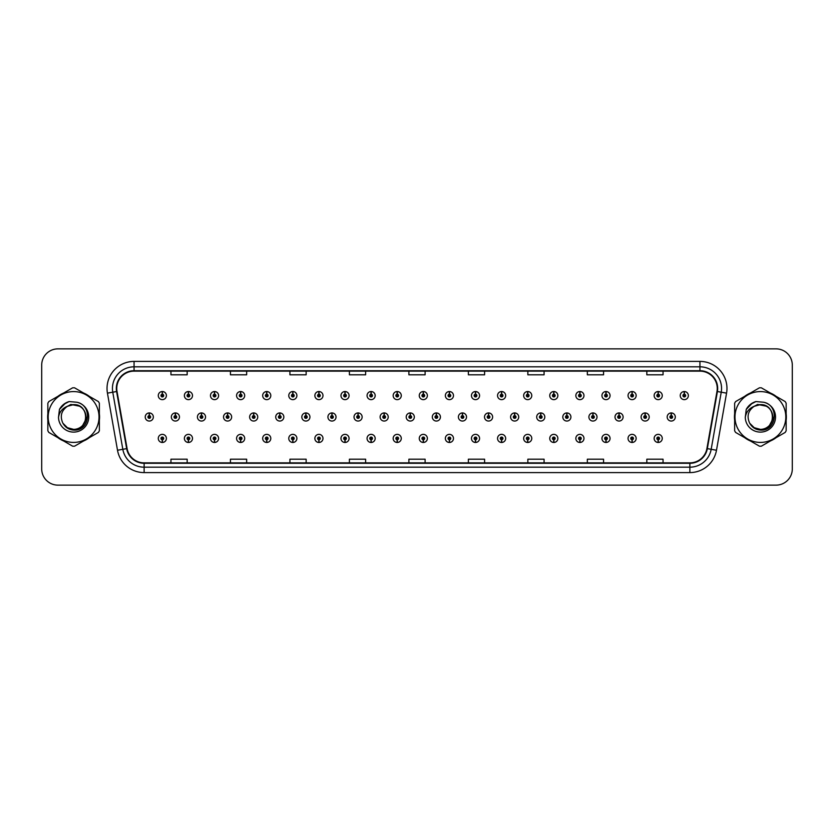 <?xml version="1.0" encoding="UTF-8"?>
<svg xmlns="http://www.w3.org/2000/svg" width="834" height="834" viewBox="0 0 834 834"><rect width="100%" height="100%" fill="white"/><g stroke="black" fill="none" stroke-linecap="round" stroke-linejoin="round"><path stroke-width="1.25" d="M397.161 439.768L397.047 442.468A4.055 4.055 0 0 0 397.401 442.468L397.276 439.768A1.355 1.355 0 0 0 398.569 438.413A1.355 1.355 0 0 0 397.224 437.058A1.355 1.355 0 0 0 395.869 438.413A1.355 1.355 0 0 0 397.161 439.768L397.192 438.955A0.542 0.542 0 0 1 396.682 438.413A0.542 0.542 0 0 1 397.224 437.871A0.542 0.542 0 0 1 397.766 438.413A0.542 0.542 0 0 1 397.245 438.955L397.276 439.768M371.067 439.768L370.942 442.468A4.055 4.055 0 0 0 371.297 442.468L371.182 439.768A1.355 1.355 0 0 0 372.475 438.413A1.355 1.355 0 0 0 371.12 437.058A1.355 1.355 0 0 0 369.775 438.413A1.355 1.355 0 0 0 371.067 439.768L371.099 438.955A0.542 0.542 0 0 1 370.577 438.413A0.542 0.542 0 0 1 371.12 437.871A0.542 0.542 0 0 1 371.662 438.413A0.542 0.542 0 0 1 371.151 438.955L371.182 439.768M344.963 439.768L344.849 442.468A4.055 4.055 0 0 0 345.203 442.468L345.088 439.768A1.355 1.355 0 0 0 346.381 438.413A1.355 1.355 0 0 0 345.026 437.058A1.355 1.355 0 0 0 343.671 438.413A1.355 1.355 0 0 0 344.963 439.768L345.005 438.955A0.542 0.542 0 0 1 344.484 438.413A0.542 0.542 0 0 1 345.026 437.871A0.542 0.542 0 0 1 345.568 438.413A0.542 0.542 0 0 1 345.047 438.955L345.088 439.768M318.869 439.768L318.755 442.468A4.055 4.055 0 0 0 319.099 442.468L318.984 439.768A1.355 1.355 0 0 0 320.277 438.413A1.355 1.355 0 0 0 318.922 437.058A1.355 1.355 0 0 0 317.577 438.413A1.355 1.355 0 0 0 318.869 439.768L318.901 438.955A0.542 0.542 0 0 1 318.39 438.413A0.542 0.542 0 0 1 318.922 437.871A0.542 0.542 0 0 1 319.464 438.413A0.542 0.542 0 0 1 318.953 438.955L318.984 439.768M266.671 439.768L266.557 442.468A4.055 4.055 0 0 0 266.911 442.468L266.786 439.768A1.355 1.355 0 0 0 268.079 438.413A1.355 1.355 0 0 0 266.734 437.058A1.355 1.355 0 0 0 265.379 438.413A1.355 1.355 0 0 0 266.671 439.768L266.703 438.955A0.542 0.542 0 0 1 266.192 438.413A0.542 0.542 0 0 1 266.734 437.871A0.542 0.542 0 0 1 267.276 438.413A0.542 0.542 0 0 1 266.755 438.955L266.786 439.768M292.765 439.768L292.651 442.468A4.055 4.055 0 0 0 293.005 442.468L292.89 439.768A1.355 1.355 0 0 0 294.183 438.413A1.355 1.355 0 0 0 292.828 437.058A1.355 1.355 0 0 0 291.473 438.413A1.355 1.355 0 0 0 292.765 439.768L292.807 438.955A0.542 0.542 0 0 1 292.286 438.413A0.542 0.542 0 0 1 292.828 437.871A0.542 0.542 0 0 1 293.37 438.413A0.542 0.542 0 0 1 292.849 438.955L292.89 439.768M188.38 439.768L188.265 442.468A4.055 4.055 0 0 0 188.609 442.468L188.494 439.768A1.355 1.355 0 0 0 189.787 438.413A1.355 1.355 0 0 0 188.432 437.058A1.355 1.355 0 0 0 187.087 438.413A1.355 1.355 0 0 0 188.38 439.768L188.411 438.955A0.542 0.542 0 0 1 187.9 438.413A0.542 0.542 0 0 1 188.432 437.871A0.542 0.542 0 0 1 188.974 438.413A0.542 0.542 0 0 1 188.463 438.955L188.494 439.768M214.474 439.768L214.359 442.468A4.055 4.055 0 0 0 214.713 442.468L214.599 439.768A1.355 1.355 0 0 0 215.891 438.413A1.355 1.355 0 0 0 214.536 437.058A1.355 1.355 0 0 0 213.181 438.413A1.355 1.355 0 0 0 214.474 439.768L214.515 438.955A0.542 0.542 0 0 1 213.994 438.413A0.542 0.542 0 0 1 214.536 437.871A0.542 0.542 0 0 1 215.078 438.413A0.542 0.542 0 0 1 214.557 438.955L214.599 439.768M240.578 439.768L240.453 442.468A4.055 4.055 0 0 0 240.807 442.468L240.692 439.768A1.355 1.355 0 0 0 241.985 438.413A1.355 1.355 0 0 0 240.63 437.058A1.355 1.355 0 0 0 239.285 438.413A1.355 1.355 0 0 0 240.578 439.768L240.609 438.955A0.542 0.542 0 0 1 240.088 438.413A0.542 0.542 0 0 1 240.63 437.871A0.542 0.542 0 0 1 241.172 438.413A0.542 0.542 0 0 1 240.661 438.955L240.692 439.768M423.255 439.768L423.14 442.468A4.055 4.055 0 0 0 423.495 442.468L423.38 439.768A1.355 1.355 0 0 0 424.673 438.413A1.355 1.355 0 0 0 423.318 437.058A1.355 1.355 0 0 0 421.962 438.413A1.355 1.355 0 0 0 423.255 439.768L423.297 438.955A0.542 0.542 0 0 1 422.775 438.413A0.542 0.542 0 0 1 423.318 437.871A0.542 0.542 0 0 1 423.86 438.413A0.542 0.542 0 0 1 423.338 438.955L423.38 439.768M449.359 439.768L449.245 442.468A4.055 4.055 0 0 0 449.589 442.468L449.474 439.768A1.355 1.355 0 0 0 450.767 438.413A1.355 1.355 0 0 0 449.411 437.058A1.355 1.355 0 0 0 448.067 438.413A1.355 1.355 0 0 0 449.359 439.768L449.39 438.955A0.542 0.542 0 0 1 448.88 438.413A0.542 0.542 0 0 1 449.411 437.871A0.542 0.542 0 0 1 449.953 438.413A0.542 0.542 0 0 1 449.443 438.955L449.474 439.768M475.453 439.768L475.338 442.468A4.055 4.055 0 0 0 475.693 442.468L475.578 439.768A1.355 1.355 0 0 0 476.871 438.413A1.355 1.355 0 0 0 475.516 437.058A1.355 1.355 0 0 0 474.16 438.413A1.355 1.355 0 0 0 475.453 439.768L475.495 438.955A0.542 0.542 0 0 1 474.973 438.413A0.542 0.542 0 0 1 475.516 437.871A0.542 0.542 0 0 1 476.058 438.413A0.542 0.542 0 0 1 475.536 438.955L475.578 439.768M501.557 439.768L501.432 442.468A4.055 4.055 0 0 0 501.787 442.468L501.672 439.768A1.355 1.355 0 0 0 502.965 438.413A1.355 1.355 0 0 0 501.609 437.058A1.355 1.355 0 0 0 500.264 438.413A1.355 1.355 0 0 0 501.557 439.768L501.588 438.955A0.542 0.542 0 0 1 501.067 438.413A0.542 0.542 0 0 1 501.609 437.871A0.542 0.542 0 0 1 502.151 438.413A0.542 0.542 0 0 1 501.641 438.955L501.672 439.768M527.651 439.768L527.536 442.468A4.055 4.055 0 0 0 527.891 442.468L527.766 439.768A1.355 1.355 0 0 0 529.058 438.413A1.355 1.355 0 0 0 527.713 437.058A1.355 1.355 0 0 0 526.358 438.413A1.355 1.355 0 0 0 527.651 439.768L527.682 438.955A0.542 0.542 0 0 1 527.171 438.413A0.542 0.542 0 0 1 527.713 437.871A0.542 0.542 0 0 1 528.256 438.413A0.542 0.542 0 0 1 527.734 438.955L527.766 439.768M553.745 439.768L553.63 442.468A4.055 4.055 0 0 0 553.984 442.468L553.87 439.768A1.355 1.355 0 0 0 555.163 438.413A1.355 1.355 0 0 0 553.807 437.058A1.355 1.355 0 0 0 552.452 438.413A1.355 1.355 0 0 0 553.745 439.768L553.786 438.955A0.542 0.542 0 0 1 553.265 438.413A0.542 0.542 0 0 1 553.807 437.871A0.542 0.542 0 0 1 554.349 438.413A0.542 0.542 0 0 1 553.828 438.955L553.87 439.768M579.849 439.768L579.734 442.468A4.055 4.055 0 0 0 580.078 442.468L579.964 439.768A1.355 1.355 0 0 0 581.256 438.413A1.355 1.355 0 0 0 579.901 437.058A1.355 1.355 0 0 0 578.556 438.413A1.355 1.355 0 0 0 579.849 439.768L579.88 438.955A0.542 0.542 0 0 1 579.369 438.413A0.542 0.542 0 0 1 579.901 437.871A0.542 0.542 0 0 1 580.443 438.413A0.542 0.542 0 0 1 579.932 438.955L579.964 439.768M605.943 439.768L605.828 442.468A4.055 4.055 0 0 0 606.182 442.468L606.068 439.768A1.355 1.355 0 0 0 607.361 438.413A1.355 1.355 0 0 0 606.005 437.058A1.355 1.355 0 0 0 604.65 438.413A1.355 1.355 0 0 0 605.943 439.768L605.984 438.955A0.542 0.542 0 0 1 605.463 438.413A0.542 0.542 0 0 1 606.005 437.871A0.542 0.542 0 0 1 606.547 438.413A0.542 0.542 0 0 1 606.026 438.955L606.068 439.768M632.047 439.768L631.922 442.468A4.055 4.055 0 0 0 632.276 442.468L632.162 439.768A1.355 1.355 0 0 0 633.454 438.413A1.355 1.355 0 0 0 632.099 437.058A1.355 1.355 0 0 0 630.754 438.413A1.355 1.355 0 0 0 632.047 439.768L632.078 438.955A0.542 0.542 0 0 1 631.557 438.413A0.542 0.542 0 0 1 632.099 437.871A0.542 0.542 0 0 1 632.641 438.413A0.542 0.542 0 0 1 632.13 438.955L632.162 439.768M658.141 439.768L658.026 442.468A4.055 4.055 0 0 0 658.38 442.468L658.255 439.768A1.355 1.355 0 0 0 659.548 438.413A1.355 1.355 0 0 0 658.203 437.058A1.355 1.355 0 0 0 656.848 438.413A1.355 1.355 0 0 0 658.141 439.768L658.172 438.955A0.542 0.542 0 0 1 657.661 438.413A0.542 0.542 0 0 1 658.203 437.871A0.542 0.542 0 0 1 658.745 438.413A0.542 0.542 0 0 1 658.224 438.955L658.255 439.768M162.276 439.768L162.161 442.468A4.055 4.055 0 0 0 162.515 442.468L162.401 439.768A1.355 1.355 0 0 0 163.693 438.413A1.355 1.355 0 0 0 162.338 437.058A1.355 1.355 0 0 0 160.983 438.413A1.355 1.355 0 0 0 162.276 439.768L162.317 438.955A0.542 0.542 0 0 1 161.796 438.413A0.542 0.542 0 0 1 162.338 437.871A0.542 0.542 0 0 1 162.88 438.413A0.542 0.542 0 0 1 162.359 438.955L162.401 439.768M410.328 415.645L410.443 412.945A4.055 4.055 0 0 0 410.088 412.945L410.213 415.645A1.355 1.355 0 0 0 408.921 417A1.355 1.355 0 0 0 410.265 418.355A1.355 1.355 0 0 0 411.621 417A1.355 1.355 0 0 0 410.328 415.645L410.297 416.458A0.542 0.542 0 0 1 410.808 417A0.542 0.542 0 0 1 410.265 417.542A0.542 0.542 0 0 1 409.734 417A0.542 0.542 0 0 1 410.245 416.458L410.213 415.645M384.234 415.645L384.349 412.945A4.055 4.055 0 0 0 383.994 412.945L384.109 415.645A1.355 1.355 0 0 0 382.816 417A1.355 1.355 0 0 0 384.172 418.355A1.355 1.355 0 0 0 385.527 417A1.355 1.355 0 0 0 384.234 415.645L384.193 416.458A0.542 0.542 0 0 1 384.714 417A0.542 0.542 0 0 1 384.172 417.542A0.542 0.542 0 0 1 383.63 417A0.542 0.542 0 0 1 384.151 416.458L384.109 415.645M358.13 415.645L358.255 412.945A4.055 4.055 0 0 0 357.901 412.945L358.015 415.645A1.355 1.355 0 0 0 356.723 417A1.355 1.355 0 0 0 358.078 418.355A1.355 1.355 0 0 0 359.423 417A1.355 1.355 0 0 0 358.13 415.645L358.099 416.458A0.542 0.542 0 0 1 358.61 417A0.542 0.542 0 0 1 358.078 417.542A0.542 0.542 0 0 1 357.536 417A0.542 0.542 0 0 1 358.047 416.458L358.015 415.645M332.036 415.645L332.151 412.945A4.055 4.055 0 0 0 331.796 412.945L331.922 415.645A1.355 1.355 0 0 0 330.629 417A1.355 1.355 0 0 0 331.974 418.355A1.355 1.355 0 0 0 333.329 417A1.355 1.355 0 0 0 332.036 415.645L331.995 416.458A0.542 0.542 0 0 1 332.516 417A0.542 0.542 0 0 1 331.974 417.542A0.542 0.542 0 0 1 331.432 417A0.542 0.542 0 0 1 331.953 416.458L331.922 415.645M253.744 415.645L253.859 412.945A4.055 4.055 0 0 0 253.505 412.945L253.619 415.645A1.355 1.355 0 0 0 252.327 417A1.355 1.355 0 0 0 253.682 418.355A1.355 1.355 0 0 0 255.037 417A1.355 1.355 0 0 0 253.744 415.645L253.703 416.458A0.542 0.542 0 0 1 254.224 417A0.542 0.542 0 0 1 253.682 417.542A0.542 0.542 0 0 1 253.14 417A0.542 0.542 0 0 1 253.661 416.458L253.619 415.645M227.64 415.645L227.765 412.945A4.055 4.055 0 0 0 227.411 412.945L227.526 415.645A1.355 1.355 0 0 0 226.233 417A1.355 1.355 0 0 0 227.588 418.355A1.355 1.355 0 0 0 228.933 417A1.355 1.355 0 0 0 227.64 415.645L227.609 416.458A0.542 0.542 0 0 1 228.12 417A0.542 0.542 0 0 1 227.588 417.542A0.542 0.542 0 0 1 227.046 417A0.542 0.542 0 0 1 227.557 416.458L227.526 415.645M201.547 415.645L201.661 412.945A4.055 4.055 0 0 0 201.307 412.945L201.432 415.645A1.355 1.355 0 0 0 200.129 417A1.355 1.355 0 0 0 201.484 418.355A1.355 1.355 0 0 0 202.839 417A1.355 1.355 0 0 0 201.547 415.645L201.505 416.458A0.542 0.542 0 0 1 202.026 417A0.542 0.542 0 0 1 201.484 417.542A0.542 0.542 0 0 1 200.942 417A0.542 0.542 0 0 1 201.463 416.458L201.432 415.645M175.442 415.645L175.567 412.945A4.055 4.055 0 0 0 175.213 412.945L175.328 415.645A1.355 1.355 0 0 0 174.035 417A1.355 1.355 0 0 0 175.39 418.355A1.355 1.355 0 0 0 176.735 417A1.355 1.355 0 0 0 175.442 415.645L175.411 416.458A0.542 0.542 0 0 1 175.932 417A0.542 0.542 0 0 1 175.39 417.542A0.542 0.542 0 0 1 174.848 417A0.542 0.542 0 0 1 175.369 416.458L175.328 415.645M305.932 415.645L306.057 412.945A4.055 4.055 0 0 0 305.703 412.945L305.817 415.645A1.355 1.355 0 0 0 304.525 417A1.355 1.355 0 0 0 305.88 418.355A1.355 1.355 0 0 0 307.225 417A1.355 1.355 0 0 0 305.932 415.645L305.901 416.458A0.542 0.542 0 0 1 306.422 417A0.542 0.542 0 0 1 305.88 417.542A0.542 0.542 0 0 1 305.338 417A0.542 0.542 0 0 1 305.859 416.458L305.817 415.645M279.838 415.645L279.953 412.945A4.055 4.055 0 0 0 279.599 412.945L279.724 415.645A1.355 1.355 0 0 0 278.431 417A1.355 1.355 0 0 0 279.776 418.355A1.355 1.355 0 0 0 281.131 417A1.355 1.355 0 0 0 279.838 415.645L279.807 416.458A0.542 0.542 0 0 1 280.318 417A0.542 0.542 0 0 1 279.776 417.542A0.542 0.542 0 0 1 279.244 417A0.542 0.542 0 0 1 279.755 416.458L279.724 415.645M436.422 415.645L436.547 412.945A4.055 4.055 0 0 0 436.192 412.945L436.307 415.645A1.355 1.355 0 0 0 435.014 417A1.355 1.355 0 0 0 436.37 418.355A1.355 1.355 0 0 0 437.714 417A1.355 1.355 0 0 0 436.422 415.645L436.391 416.458A0.542 0.542 0 0 1 436.912 417A0.542 0.542 0 0 1 436.37 417.542A0.542 0.542 0 0 1 435.828 417A0.542 0.542 0 0 1 436.349 416.458L436.307 415.645M462.526 415.645L462.641 412.945A4.055 4.055 0 0 0 462.286 412.945L462.411 415.645A1.355 1.355 0 0 0 461.119 417A1.355 1.355 0 0 0 462.463 418.355A1.355 1.355 0 0 0 463.819 417A1.355 1.355 0 0 0 462.526 415.645L462.484 416.458A0.542 0.542 0 0 1 463.006 417A0.542 0.542 0 0 1 462.463 417.542A0.542 0.542 0 0 1 461.921 417A0.542 0.542 0 0 1 462.443 416.458L462.411 415.645M488.62 415.645L488.745 412.945A4.055 4.055 0 0 0 488.39 412.945L488.505 415.645A1.355 1.355 0 0 0 487.212 417A1.355 1.355 0 0 0 488.568 418.355A1.355 1.355 0 0 0 489.912 417A1.355 1.355 0 0 0 488.62 415.645L488.588 416.458A0.542 0.542 0 0 1 489.099 417A0.542 0.542 0 0 1 488.568 417.542A0.542 0.542 0 0 1 488.026 417A0.542 0.542 0 0 1 488.536 416.458L488.505 415.645M514.724 415.645L514.839 412.945A4.055 4.055 0 0 0 514.484 412.945L514.599 415.645A1.355 1.355 0 0 0 513.306 417A1.355 1.355 0 0 0 514.661 418.355A1.355 1.355 0 0 0 516.017 417A1.355 1.355 0 0 0 514.724 415.645L514.682 416.458A0.542 0.542 0 0 1 515.203 417A0.542 0.542 0 0 1 514.661 417.542A0.542 0.542 0 0 1 514.119 417A0.542 0.542 0 0 1 514.641 416.458L514.599 415.645M540.818 415.645L540.932 412.945A4.055 4.055 0 0 0 540.578 412.945L540.703 415.645A1.355 1.355 0 0 0 539.41 417A1.355 1.355 0 0 0 540.755 418.355A1.355 1.355 0 0 0 542.11 417A1.355 1.355 0 0 0 540.818 415.645L540.786 416.458A0.542 0.542 0 0 1 541.297 417A0.542 0.542 0 0 1 540.755 417.542A0.542 0.542 0 0 1 540.224 417A0.542 0.542 0 0 1 540.734 416.458L540.703 415.645M566.911 415.645L567.037 412.945A4.055 4.055 0 0 0 566.682 412.945L566.797 415.645A1.355 1.355 0 0 0 565.504 417A1.355 1.355 0 0 0 566.859 418.355A1.355 1.355 0 0 0 568.204 417A1.355 1.355 0 0 0 566.911 415.645L566.88 416.458A0.542 0.542 0 0 1 567.401 417A0.542 0.542 0 0 1 566.859 417.542A0.542 0.542 0 0 1 566.317 417A0.542 0.542 0 0 1 566.839 416.458L566.797 415.645M593.016 415.645L593.13 412.945A4.055 4.055 0 0 0 592.776 412.945L592.901 415.645A1.355 1.355 0 0 0 591.608 417A1.355 1.355 0 0 0 592.953 418.355A1.355 1.355 0 0 0 594.308 417A1.355 1.355 0 0 0 593.016 415.645L592.974 416.458A0.542 0.542 0 0 1 593.495 417A0.542 0.542 0 0 1 592.953 417.542A0.542 0.542 0 0 1 592.411 417A0.542 0.542 0 0 1 592.932 416.458L592.901 415.645M619.109 415.645L619.235 412.945A4.055 4.055 0 0 0 618.88 412.945L618.995 415.645A1.355 1.355 0 0 0 617.702 417A1.355 1.355 0 0 0 619.057 418.355A1.355 1.355 0 0 0 620.402 417A1.355 1.355 0 0 0 619.109 415.645L619.078 416.458A0.542 0.542 0 0 1 619.589 417A0.542 0.542 0 0 1 619.057 417.542A0.542 0.542 0 0 1 618.515 417A0.542 0.542 0 0 1 619.026 416.458L618.995 415.645M645.214 415.645L645.328 412.945A4.055 4.055 0 0 0 644.974 412.945L645.089 415.645A1.355 1.355 0 0 0 643.796 417A1.355 1.355 0 0 0 645.151 418.355A1.355 1.355 0 0 0 646.506 417A1.355 1.355 0 0 0 645.214 415.645L645.172 416.458A0.542 0.542 0 0 1 645.693 417A0.542 0.542 0 0 1 645.151 417.542A0.542 0.542 0 0 1 644.609 417A0.542 0.542 0 0 1 645.13 416.458L645.089 415.645M671.307 415.645L671.422 412.945A4.055 4.055 0 0 0 671.068 412.945L671.193 415.645A1.355 1.355 0 0 0 669.9 417A1.355 1.355 0 0 0 671.245 418.355A1.355 1.355 0 0 0 672.6 417A1.355 1.355 0 0 0 671.307 415.645L671.276 416.458A0.542 0.542 0 0 1 671.787 417A0.542 0.542 0 0 1 671.245 417.542A0.542 0.542 0 0 1 670.713 417A0.542 0.542 0 0 1 671.224 416.458L671.193 415.645M149.349 415.645L149.463 412.945A4.055 4.055 0 0 0 149.109 412.945L149.234 415.645A1.355 1.355 0 0 0 147.941 417A1.355 1.355 0 0 0 149.286 418.355A1.355 1.355 0 0 0 150.641 417A1.355 1.355 0 0 0 149.349 415.645L149.317 416.458A0.542 0.542 0 0 1 149.828 417A0.542 0.542 0 0 1 149.286 417.542A0.542 0.542 0 0 1 148.754 417A0.542 0.542 0 0 1 149.265 416.458L149.234 415.645M266.786 394.232L266.911 391.532A4.055 4.055 0 0 0 266.557 391.532L266.671 394.232A1.355 1.355 0 0 0 265.379 395.587A1.355 1.355 0 0 0 266.734 396.942A1.355 1.355 0 0 0 268.079 395.587A1.355 1.355 0 0 0 266.786 394.232L266.755 395.045A0.542 0.542 0 0 1 267.276 395.587A0.542 0.542 0 0 1 266.734 396.129A0.542 0.542 0 0 1 266.192 395.587A0.542 0.542 0 0 1 266.703 395.045L266.671 394.232M240.692 394.232L240.807 391.532A4.055 4.055 0 0 0 240.453 391.532L240.578 394.232A1.355 1.355 0 0 0 239.285 395.587A1.355 1.355 0 0 0 240.63 396.942A1.355 1.355 0 0 0 241.985 395.587A1.355 1.355 0 0 0 240.692 394.232L240.661 395.045A0.542 0.542 0 0 1 241.172 395.587A0.542 0.542 0 0 1 240.63 396.129A0.542 0.542 0 0 1 240.088 395.587A0.542 0.542 0 0 1 240.609 395.045L240.578 394.232M214.599 394.232L214.713 391.532A4.055 4.055 0 0 0 214.359 391.532L214.474 394.232A1.355 1.355 0 0 0 213.181 395.587A1.355 1.355 0 0 0 214.536 396.942A1.355 1.355 0 0 0 215.891 395.587A1.355 1.355 0 0 0 214.599 394.232L214.557 395.045A0.542 0.542 0 0 1 215.078 395.587A0.542 0.542 0 0 1 214.536 396.129A0.542 0.542 0 0 1 213.994 395.587A0.542 0.542 0 0 1 214.515 395.045L214.474 394.232M188.494 394.232L188.609 391.532A4.055 4.055 0 0 0 188.265 391.532L188.38 394.232A1.355 1.355 0 0 0 187.087 395.587A1.355 1.355 0 0 0 188.432 396.942A1.355 1.355 0 0 0 189.787 395.587A1.355 1.355 0 0 0 188.494 394.232L188.463 395.045A0.542 0.542 0 0 1 188.974 395.587A0.542 0.542 0 0 1 188.432 396.129A0.542 0.542 0 0 1 187.9 395.587A0.542 0.542 0 0 1 188.411 395.045L188.38 394.232M292.89 394.232L293.005 391.532A4.055 4.055 0 0 0 292.651 391.532L292.765 394.232A1.355 1.355 0 0 0 291.473 395.587A1.355 1.355 0 0 0 292.828 396.942A1.355 1.355 0 0 0 294.183 395.587A1.355 1.355 0 0 0 292.89 394.232L292.849 395.045A0.542 0.542 0 0 1 293.37 395.587A0.542 0.542 0 0 1 292.828 396.129A0.542 0.542 0 0 1 292.286 395.587A0.542 0.542 0 0 1 292.807 395.045L292.765 394.232M318.984 394.232L319.099 391.532A4.055 4.055 0 0 0 318.755 391.532L318.869 394.232A1.355 1.355 0 0 0 317.577 395.587A1.355 1.355 0 0 0 318.922 396.942A1.355 1.355 0 0 0 320.277 395.587A1.355 1.355 0 0 0 318.984 394.232L318.953 395.045A0.542 0.542 0 0 1 319.464 395.587A0.542 0.542 0 0 1 318.922 396.129A0.542 0.542 0 0 1 318.39 395.587A0.542 0.542 0 0 1 318.901 395.045L318.869 394.232M345.088 394.232L345.203 391.532A4.055 4.055 0 0 0 344.849 391.532L344.963 394.232A1.355 1.355 0 0 0 343.671 395.587A1.355 1.355 0 0 0 345.026 396.942A1.355 1.355 0 0 0 346.381 395.587A1.355 1.355 0 0 0 345.088 394.232L345.047 395.045A0.542 0.542 0 0 1 345.568 395.587A0.542 0.542 0 0 1 345.026 396.129A0.542 0.542 0 0 1 344.484 395.587A0.542 0.542 0 0 1 345.005 395.045L344.963 394.232M371.182 394.232L371.297 391.532A4.055 4.055 0 0 0 370.942 391.532L371.067 394.232A1.355 1.355 0 0 0 369.775 395.587A1.355 1.355 0 0 0 371.12 396.942A1.355 1.355 0 0 0 372.475 395.587A1.355 1.355 0 0 0 371.182 394.232L371.151 395.045A0.542 0.542 0 0 1 371.662 395.587A0.542 0.542 0 0 1 371.12 396.129A0.542 0.542 0 0 1 370.577 395.587A0.542 0.542 0 0 1 371.099 395.045L371.067 394.232M397.276 394.232L397.401 391.532A4.055 4.055 0 0 0 397.047 391.532L397.161 394.232A1.355 1.355 0 0 0 395.869 395.587A1.355 1.355 0 0 0 397.224 396.942A1.355 1.355 0 0 0 398.569 395.587A1.355 1.355 0 0 0 397.276 394.232L397.245 395.045A0.542 0.542 0 0 1 397.766 395.587A0.542 0.542 0 0 1 397.224 396.129A0.542 0.542 0 0 1 396.682 395.587A0.542 0.542 0 0 1 397.192 395.045L397.161 394.232M423.38 394.232L423.495 391.532A4.055 4.055 0 0 0 423.14 391.532L423.255 394.232A1.355 1.355 0 0 0 421.962 395.587A1.355 1.355 0 0 0 423.318 396.942A1.355 1.355 0 0 0 424.673 395.587A1.355 1.355 0 0 0 423.38 394.232L423.338 395.045A0.542 0.542 0 0 1 423.86 395.587A0.542 0.542 0 0 1 423.318 396.129A0.542 0.542 0 0 1 422.775 395.587A0.542 0.542 0 0 1 423.297 395.045L423.255 394.232M449.474 394.232L449.589 391.532A4.055 4.055 0 0 0 449.245 391.532L449.359 394.232A1.355 1.355 0 0 0 448.067 395.587A1.355 1.355 0 0 0 449.411 396.942A1.355 1.355 0 0 0 450.767 395.587A1.355 1.355 0 0 0 449.474 394.232L449.443 395.045A0.542 0.542 0 0 1 449.953 395.587A0.542 0.542 0 0 1 449.411 396.129A0.542 0.542 0 0 1 448.88 395.587A0.542 0.542 0 0 1 449.39 395.045L449.359 394.232M475.578 394.232L475.693 391.532A4.055 4.055 0 0 0 475.338 391.532L475.453 394.232A1.355 1.355 0 0 0 474.16 395.587A1.355 1.355 0 0 0 475.516 396.942A1.355 1.355 0 0 0 476.871 395.587A1.355 1.355 0 0 0 475.578 394.232L475.536 395.045A0.542 0.542 0 0 1 476.058 395.587A0.542 0.542 0 0 1 475.516 396.129A0.542 0.542 0 0 1 474.973 395.587A0.542 0.542 0 0 1 475.495 395.045L475.453 394.232M501.672 394.232L501.787 391.532A4.055 4.055 0 0 0 501.432 391.532L501.557 394.232A1.355 1.355 0 0 0 500.264 395.587A1.355 1.355 0 0 0 501.609 396.942A1.355 1.355 0 0 0 502.965 395.587A1.355 1.355 0 0 0 501.672 394.232L501.641 395.045A0.542 0.542 0 0 1 502.151 395.587A0.542 0.542 0 0 1 501.609 396.129A0.542 0.542 0 0 1 501.067 395.587A0.542 0.542 0 0 1 501.588 395.045L501.557 394.232M527.766 394.232L527.891 391.532A4.055 4.055 0 0 0 527.536 391.532L527.651 394.232A1.355 1.355 0 0 0 526.358 395.587A1.355 1.355 0 0 0 527.713 396.942A1.355 1.355 0 0 0 529.058 395.587A1.355 1.355 0 0 0 527.766 394.232L527.734 395.045A0.542 0.542 0 0 1 528.256 395.587A0.542 0.542 0 0 1 527.713 396.129A0.542 0.542 0 0 1 527.171 395.587A0.542 0.542 0 0 1 527.682 395.045L527.651 394.232M553.87 394.232L553.984 391.532A4.055 4.055 0 0 0 553.63 391.532L553.745 394.232A1.355 1.355 0 0 0 552.452 395.587A1.355 1.355 0 0 0 553.807 396.942A1.355 1.355 0 0 0 555.163 395.587A1.355 1.355 0 0 0 553.87 394.232L553.828 395.045A0.542 0.542 0 0 1 554.349 395.587A0.542 0.542 0 0 1 553.807 396.129A0.542 0.542 0 0 1 553.265 395.587A0.542 0.542 0 0 1 553.786 395.045L553.745 394.232M579.964 394.232L580.078 391.532A4.055 4.055 0 0 0 579.734 391.532L579.849 394.232A1.355 1.355 0 0 0 578.556 395.587A1.355 1.355 0 0 0 579.901 396.942A1.355 1.355 0 0 0 581.256 395.587A1.355 1.355 0 0 0 579.964 394.232L579.932 395.045A0.542 0.542 0 0 1 580.443 395.587A0.542 0.542 0 0 1 579.901 396.129A0.542 0.542 0 0 1 579.369 395.587A0.542 0.542 0 0 1 579.88 395.045L579.849 394.232M606.068 394.232L606.182 391.532A4.055 4.055 0 0 0 605.828 391.532L605.943 394.232A1.355 1.355 0 0 0 604.65 395.587A1.355 1.355 0 0 0 606.005 396.942A1.355 1.355 0 0 0 607.361 395.587A1.355 1.355 0 0 0 606.068 394.232L606.026 395.045A0.542 0.542 0 0 1 606.547 395.587A0.542 0.542 0 0 1 606.005 396.129A0.542 0.542 0 0 1 605.463 395.587A0.542 0.542 0 0 1 605.984 395.045L605.943 394.232M632.162 394.232L632.276 391.532A4.055 4.055 0 0 0 631.922 391.532L632.047 394.232A1.355 1.355 0 0 0 630.754 395.587A1.355 1.355 0 0 0 632.099 396.942A1.355 1.355 0 0 0 633.454 395.587A1.355 1.355 0 0 0 632.162 394.232L632.13 395.045A0.542 0.542 0 0 1 632.641 395.587A0.542 0.542 0 0 1 632.099 396.129A0.542 0.542 0 0 1 631.557 395.587A0.542 0.542 0 0 1 632.078 395.045L632.047 394.232M658.255 394.232L658.38 391.532A4.055 4.055 0 0 0 658.026 391.532L658.141 394.232A1.355 1.355 0 0 0 656.848 395.587A1.355 1.355 0 0 0 658.203 396.942A1.355 1.355 0 0 0 659.548 395.587A1.355 1.355 0 0 0 658.255 394.232L658.224 395.045A0.542 0.542 0 0 1 658.745 395.587A0.542 0.542 0 0 1 658.203 396.129A0.542 0.542 0 0 1 657.661 395.587A0.542 0.542 0 0 1 658.172 395.045L658.141 394.232M684.36 394.232L684.474 391.532A4.055 4.055 0 0 0 684.12 391.532L684.234 394.232A1.355 1.355 0 0 0 682.942 395.587A1.355 1.355 0 0 0 684.297 396.942A1.355 1.355 0 0 0 685.652 395.587A1.355 1.355 0 0 0 684.36 394.232L684.318 395.045A0.542 0.542 0 0 1 684.839 395.587A0.542 0.542 0 0 1 684.297 396.129A0.542 0.542 0 0 1 683.755 395.587A0.542 0.542 0 0 1 684.276 395.045L684.234 394.232M162.401 394.232L162.515 391.532A4.055 4.055 0 0 0 162.161 391.532L162.276 394.232A1.355 1.355 0 0 0 160.983 395.587A1.355 1.355 0 0 0 162.338 396.942A1.355 1.355 0 0 0 163.693 395.587A1.355 1.355 0 0 0 162.401 394.232L162.359 395.045A0.542 0.542 0 0 1 162.88 395.587A0.542 0.542 0 0 1 162.338 396.129A0.542 0.542 0 0 1 161.796 395.587A0.542 0.542 0 0 1 162.317 395.045L162.276 394.232M47.653 417A25.958 25.958 0 0 0 47.851 420.242A25.958 25.958 0 0 1 47.851 413.758A25.958 25.958 0 0 0 47.653 417M57.921 437.683A25.958 25.958 0 0 0 63.53 440.925A25.958 25.958 0 0 1 57.921 437.683M83.681 440.925A25.958 25.958 0 0 0 89.29 437.683A25.958 25.958 0 0 1 83.681 440.925M99.361 420.242A25.958 25.958 0 0 0 99.361 413.758A25.958 25.958 0 0 1 99.361 420.242M734.441 417A25.958 25.958 0 0 0 734.639 420.242A25.958 25.958 0 0 1 734.639 413.758A25.958 25.958 0 0 0 734.441 417M744.71 437.683A25.958 25.958 0 0 0 750.319 440.925A25.958 25.958 0 0 1 744.71 437.683M770.47 440.925A25.958 25.958 0 0 0 776.079 437.683A25.958 25.958 0 0 1 770.47 440.925M786.149 420.242A25.958 25.958 0 0 0 786.149 413.758A25.958 25.958 0 0 1 786.149 420.242M116.76 388.446A17.306 17.306 0 0 1 134.065 371.14L699.934 371.14A17.306 17.306 0 0 1 716.979 391.448L706.909 448.556A17.306 17.306 0 0 1 689.864 462.86L144.136 462.86A17.306 17.306 0 0 1 127.091 448.556L117.021 391.448A17.306 17.306 0 0 1 116.76 388.446M116.333 388.446A17.733 17.733 0 0 0 116.593 391.532L126.664 448.629A17.733 17.733 0 0 0 144.136 463.287L689.864 463.287A17.733 17.733 0 0 0 707.336 448.629L717.407 391.532A17.733 17.733 0 0 0 699.934 370.713L134.065 370.713A17.733 17.733 0 0 0 116.333 388.446M107.44 393.137A27.042 27.042 0 0 1 134.065 361.403L699.934 361.403A27.042 27.042 0 0 1 726.56 393.137L716.489 450.245A27.042 27.042 0 0 1 689.864 472.597L144.136 472.597A27.042 27.042 0 0 1 117.511 450.245L107.44 393.137L112.767 392.199A21.632 21.632 0 0 1 134.065 366.814L699.934 366.814A21.632 21.632 0 0 1 721.233 392.199L711.173 449.307A21.632 21.632 0 0 1 689.864 467.186L144.136 467.186A21.632 21.632 0 0 1 122.827 449.307L112.767 392.199A21.632 21.632 0 0 1 112.434 388.446M89.29 396.317A25.958 25.958 0 0 0 83.681 393.075A25.958 25.958 0 0 1 89.29 396.317M63.53 393.075A25.958 25.958 0 0 0 57.921 396.317A25.958 25.958 0 0 1 63.53 393.075M776.079 396.317A25.958 25.958 0 0 0 770.47 393.075A25.958 25.958 0 0 1 776.079 396.317M750.319 393.075A25.958 25.958 0 0 0 744.71 396.317A25.958 25.958 0 0 1 750.319 393.075M792.3 365.083A16.221 16.221 0 0 0 776.079 348.862L57.921 348.862A16.221 16.221 0 0 0 41.7 365.083L41.7 468.916A16.221 16.221 0 0 0 57.921 485.138L776.079 485.138A16.221 16.221 0 0 0 792.3 468.916L792.3 365.083L792.3 468.916M408.889 371.14L408.889 374.8L425.111 374.8L425.111 371.14M349.404 371.14L349.404 374.8L365.626 374.8L365.626 371.14M289.919 371.14L289.919 374.8L306.141 374.8L306.141 371.14M230.434 371.14L230.434 374.8L246.655 374.8L246.655 371.14M170.949 371.14L170.949 374.8L187.17 374.8L187.17 371.14M468.374 371.14L468.374 374.8L484.596 374.8L484.596 371.14M527.859 371.14L527.859 374.8L544.081 374.8L544.081 371.14M587.344 371.14L587.344 374.8L603.566 374.8L603.566 371.14M646.83 371.14L646.83 374.8L663.051 374.8L663.051 371.14M425.111 462.86L425.111 459.2L408.889 459.2L408.889 462.86M365.626 462.86L365.626 459.2L349.404 459.2L349.404 462.86M306.141 462.86L306.141 459.2L289.919 459.2L289.919 462.86M246.655 462.86L246.655 459.2L230.434 459.2L230.434 462.86M187.17 462.86L187.17 459.2L170.949 459.2L170.949 462.86M484.596 462.86L484.596 459.2L468.374 459.2L468.374 462.86M544.081 462.86L544.081 459.2L527.859 459.2L527.859 462.86M603.566 462.86L603.566 459.2L587.344 459.2L587.344 462.86M663.051 462.86L663.051 459.2L646.83 459.2L646.83 462.86M41.7 365.083L41.7 468.916M776.079 348.862L57.921 348.862M57.921 485.138L776.079 485.138M166.393 395.587A4.055 4.055 0 0 0 162.515 391.532A4.055 4.055 0 0 1 166.393 395.587A4.055 4.055 0 0 1 162.338 399.642A4.055 4.055 0 0 1 158.283 395.587A4.055 4.055 0 0 1 162.161 391.532M153.341 417A4.055 4.055 0 0 0 149.463 412.945A4.055 4.055 0 0 1 153.341 417A4.055 4.055 0 0 1 149.286 421.055A4.055 4.055 0 0 1 145.231 417A4.055 4.055 0 0 1 149.109 412.945M158.283 438.413A4.055 4.055 0 0 0 162.161 442.468A4.055 4.055 0 0 1 158.283 438.413A4.055 4.055 0 0 1 162.338 434.358A4.055 4.055 0 0 1 166.393 438.413A4.055 4.055 0 0 1 162.515 442.468M87.789 415.978L82.973 424.85M79.626 406.2L70.859 404.438L63.05 408.837M85.965 416.552A12.364 12.364 0 0 0 67.418 406.294C61.362 410.609 59.819 416.166 62.79 422.984L62.957 423.276A12.364 12.364 0 0 0 73.611 429.364C89.551 430.136 89.551 403.864 73.611 404.636L67.418 406.294L73.611 404.636C89.551 403.864 89.551 430.136 73.611 429.364A12.364 12.364 0 0 0 85.965 417C85.235 409.494 81.117 405.366 73.611 404.636C89.551 403.864 89.551 430.136 73.611 429.364C89.551 430.136 89.551 403.864 73.611 404.636C89.551 403.864 89.551 430.136 73.611 429.364C89.551 430.136 89.551 403.864 73.611 404.636C89.551 403.864 89.551 430.136 73.611 429.364L67.429 427.706L62.957 423.276L67.429 427.706L73.611 429.364L67.429 427.706L62.957 423.276L67.429 427.706L73.611 429.364L67.429 427.706L62.957 423.276L67.429 427.706L73.611 429.364L67.429 427.706L62.957 423.276C65.323 427.446 68.878 429.719 73.611 430.083C90.135 431.47 92.72 405.115 76.78 402.228L69.107 401.561C64.844 402.874 61.622 405.48 59.454 409.379L58.505 417.323A15.106 15.106 0 0 0 73.611 432.106A15.106 15.106 0 0 0 76.78 402.228M73.611 442.416A25.416 25.416 0 0 0 99.027 417A25.416 25.416 0 0 0 73.611 391.584A25.416 25.416 0 0 0 48.184 417A25.416 25.416 0 0 0 73.611 442.416M73.611 446.2A29.2 29.2 0 0 0 74.56 446.19L98.402 432.419A29.2 29.2 0 0 0 99.361 430.761L99.361 403.239A29.2 29.2 0 0 0 98.402 401.581L74.56 387.81A29.2 29.2 0 0 0 72.652 387.81L48.81 401.581A29.2 29.2 0 0 0 47.851 403.239L47.851 430.761A29.2 29.2 0 0 0 48.81 432.419L72.652 446.19A29.2 29.2 0 0 0 73.611 446.2M58.505 417.323C59.37 412.006 62.352 408.326 67.418 406.294M69.024 401.592L65.563 403.072L59.464 409.348L65.563 403.072L69.024 401.592L65.563 403.072L59.454 409.379L65.563 403.072L69.024 401.592L65.563 403.072L59.464 409.348L65.563 403.072L69.024 401.592L65.563 403.072L59.454 409.379L65.563 403.072L69.107 401.561L63.551 404.448M774.577 415.978L769.761 424.85M766.415 406.2L757.637 404.438L749.839 408.837M772.753 416.552A12.364 12.364 0 0 0 754.207 406.294C748.15 410.609 746.607 416.166 749.578 422.984L749.745 423.276A12.364 12.364 0 0 0 760.389 429.364C776.339 430.136 776.339 403.864 760.389 404.636L754.207 406.294L760.389 404.636C776.339 403.864 776.339 430.136 760.389 429.364A12.364 12.364 0 0 0 772.753 417C772.023 409.494 767.905 405.366 760.389 404.636C776.339 403.864 776.339 430.136 760.389 429.364C776.339 430.136 776.339 403.864 760.389 404.636C776.339 403.864 776.339 430.136 760.389 429.364C776.339 430.136 776.339 403.864 760.389 404.636C776.339 403.864 776.339 430.136 760.389 429.364L754.217 427.706L749.745 423.276L754.217 427.706L760.389 429.364L754.217 427.706L749.745 423.276L754.217 427.706L760.389 429.364L754.217 427.706L749.745 423.276L754.217 427.706L760.389 429.364L754.217 427.706L749.745 423.276C752.112 427.446 755.667 429.719 760.389 430.083C776.923 431.47 779.509 405.115 763.569 402.228L755.896 401.561C751.632 402.874 748.411 405.48 746.242 409.379L745.283 417.323A15.106 15.106 0 0 0 760.389 432.106A15.106 15.106 0 0 0 763.569 402.228M760.389 442.416A25.416 25.416 0 0 0 785.816 417A25.416 25.416 0 0 0 760.389 391.584A25.416 25.416 0 0 0 734.973 417A25.416 25.416 0 0 0 760.389 442.416M760.389 446.2A29.2 29.2 0 0 0 761.348 446.19L785.19 432.419A29.2 29.2 0 0 0 786.149 430.761L786.149 403.239A29.2 29.2 0 0 0 785.19 401.581L761.348 387.81A29.2 29.2 0 0 0 759.44 387.81L735.598 401.581A29.2 29.2 0 0 0 734.639 403.239L734.639 430.761A29.2 29.2 0 0 0 735.598 432.419L759.44 446.19A29.2 29.2 0 0 0 760.389 446.2M745.283 417.323C746.159 412.006 749.14 408.326 754.207 406.294M746.253 409.348L752.351 403.072L755.812 401.592L752.351 403.072L746.253 409.348L752.351 403.072L755.812 401.592L752.351 403.072L746.253 409.348L752.351 403.072L755.812 401.592L752.351 403.072L746.242 409.379L752.351 403.072L755.896 401.561L750.339 404.448M755.812 401.592L752.351 403.072L746.242 409.379M192.498 395.587A4.055 4.055 0 0 0 188.609 391.532A4.055 4.055 0 0 1 192.498 395.587A4.055 4.055 0 0 1 188.432 399.642A4.055 4.055 0 0 1 184.377 395.587A4.055 4.055 0 0 1 188.265 391.532M218.591 395.587A4.055 4.055 0 0 0 214.713 391.532A4.055 4.055 0 0 1 218.591 395.587A4.055 4.055 0 0 1 214.536 399.642A4.055 4.055 0 0 1 210.481 395.587A4.055 4.055 0 0 1 214.359 391.532M244.685 395.587A4.055 4.055 0 0 0 240.807 391.532A4.055 4.055 0 0 1 244.685 395.587A4.055 4.055 0 0 1 240.63 399.642A4.055 4.055 0 0 1 236.575 395.587A4.055 4.055 0 0 1 240.453 391.532M270.789 395.587A4.055 4.055 0 0 0 266.911 391.532A4.055 4.055 0 0 1 270.789 395.587A4.055 4.055 0 0 1 266.734 399.642A4.055 4.055 0 0 1 262.679 395.587A4.055 4.055 0 0 1 266.557 391.532M184.377 438.413A4.055 4.055 0 0 0 188.265 442.468A4.055 4.055 0 0 1 184.377 438.413A4.055 4.055 0 0 1 188.432 434.358A4.055 4.055 0 0 1 192.498 438.413A4.055 4.055 0 0 1 188.609 442.468M210.481 438.413A4.055 4.055 0 0 0 214.359 442.468A4.055 4.055 0 0 1 210.481 438.413A4.055 4.055 0 0 1 214.536 434.358A4.055 4.055 0 0 1 218.591 438.413A4.055 4.055 0 0 1 214.713 442.468M236.575 438.413A4.055 4.055 0 0 0 240.453 442.468A4.055 4.055 0 0 1 236.575 438.413A4.055 4.055 0 0 1 240.63 434.358A4.055 4.055 0 0 1 244.685 438.413A4.055 4.055 0 0 1 240.807 442.468M262.679 438.413A4.055 4.055 0 0 0 266.557 442.468A4.055 4.055 0 0 1 262.679 438.413A4.055 4.055 0 0 1 266.734 434.358A4.055 4.055 0 0 1 270.789 438.413A4.055 4.055 0 0 1 266.911 442.468L266.817 440.31M179.446 417A4.055 4.055 0 0 0 175.567 412.945A4.055 4.055 0 0 1 179.446 417A4.055 4.055 0 0 1 175.39 421.055A4.055 4.055 0 0 1 171.335 417A4.055 4.055 0 0 1 175.213 412.945M205.539 417A4.055 4.055 0 0 0 201.661 412.945A4.055 4.055 0 0 1 205.539 417A4.055 4.055 0 0 1 201.484 421.055A4.055 4.055 0 0 1 197.429 417A4.055 4.055 0 0 1 201.307 412.945M231.643 417A4.055 4.055 0 0 0 227.765 412.945A4.055 4.055 0 0 1 231.643 417A4.055 4.055 0 0 1 227.588 421.055A4.055 4.055 0 0 1 223.533 417A4.055 4.055 0 0 1 227.411 412.945M257.737 417A4.055 4.055 0 0 0 253.859 412.945A4.055 4.055 0 0 1 257.737 417A4.055 4.055 0 0 1 253.682 421.055A4.055 4.055 0 0 1 249.627 417A4.055 4.055 0 0 1 253.505 412.945M296.883 395.587A4.055 4.055 0 0 0 293.005 391.532A4.055 4.055 0 0 1 296.883 395.587A4.055 4.055 0 0 1 292.828 399.642A4.055 4.055 0 0 1 288.772 395.587A4.055 4.055 0 0 1 292.651 391.532M322.987 395.587A4.055 4.055 0 0 0 319.099 391.532A4.055 4.055 0 0 1 322.987 395.587A4.055 4.055 0 0 1 318.922 399.642A4.055 4.055 0 0 1 314.866 395.587A4.055 4.055 0 0 1 318.755 391.532M349.081 395.587A4.055 4.055 0 0 0 345.203 391.532A4.055 4.055 0 0 1 349.081 395.587A4.055 4.055 0 0 1 345.026 399.642A4.055 4.055 0 0 1 340.97 395.587A4.055 4.055 0 0 1 344.849 391.532M375.175 395.587A4.055 4.055 0 0 0 371.297 391.532A4.055 4.055 0 0 1 375.175 395.587A4.055 4.055 0 0 1 371.12 399.642A4.055 4.055 0 0 1 367.064 395.587A4.055 4.055 0 0 1 370.942 391.532M283.831 417A4.055 4.055 0 0 0 279.953 412.945A4.055 4.055 0 0 1 283.831 417A4.055 4.055 0 0 1 279.776 421.055A4.055 4.055 0 0 1 275.72 417A4.055 4.055 0 0 1 279.599 412.945M309.935 417A4.055 4.055 0 0 0 306.057 412.945A4.055 4.055 0 0 1 309.935 417A4.055 4.055 0 0 1 305.88 421.055A4.055 4.055 0 0 1 301.825 417A4.055 4.055 0 0 1 305.703 412.945M336.029 417A4.055 4.055 0 0 0 332.151 412.945A4.055 4.055 0 0 1 336.029 417A4.055 4.055 0 0 1 331.974 421.055A4.055 4.055 0 0 1 327.918 417A4.055 4.055 0 0 1 331.796 412.945M362.133 417A4.055 4.055 0 0 0 358.255 412.945A4.055 4.055 0 0 1 362.133 417A4.055 4.055 0 0 1 358.078 421.055A4.055 4.055 0 0 1 354.023 417A4.055 4.055 0 0 1 357.901 412.945M288.772 438.413A4.055 4.055 0 0 0 292.651 442.468A4.055 4.055 0 0 1 288.772 438.413A4.055 4.055 0 0 1 292.828 434.358A4.055 4.055 0 0 1 296.883 438.413A4.055 4.055 0 0 1 293.005 442.468L292.911 440.31M314.866 438.413A4.055 4.055 0 0 0 318.755 442.468A4.055 4.055 0 0 1 314.866 438.413A4.055 4.055 0 0 1 318.922 434.358A4.055 4.055 0 0 1 322.987 438.413A4.055 4.055 0 0 1 319.099 442.468L319.005 440.31M340.97 438.413A4.055 4.055 0 0 0 344.849 442.468A4.055 4.055 0 0 1 340.97 438.413A4.055 4.055 0 0 1 345.026 434.358A4.055 4.055 0 0 1 349.081 438.413A4.055 4.055 0 0 1 345.203 442.468L345.109 440.31M401.279 395.587A4.055 4.055 0 0 0 397.401 391.532A4.055 4.055 0 0 1 401.279 395.587A4.055 4.055 0 0 1 397.224 399.642A4.055 4.055 0 0 1 393.168 395.587A4.055 4.055 0 0 1 397.047 391.532M427.373 395.587A4.055 4.055 0 0 0 423.495 391.532A4.055 4.055 0 0 1 427.373 395.587A4.055 4.055 0 0 1 423.318 399.642A4.055 4.055 0 0 1 419.262 395.587A4.055 4.055 0 0 1 423.14 391.532M453.477 395.587A4.055 4.055 0 0 0 449.589 391.532A4.055 4.055 0 0 1 453.477 395.587A4.055 4.055 0 0 1 449.411 399.642A4.055 4.055 0 0 1 445.356 395.587A4.055 4.055 0 0 1 449.245 391.532M479.571 395.587A4.055 4.055 0 0 0 475.693 391.532A4.055 4.055 0 0 1 479.571 395.587A4.055 4.055 0 0 1 475.516 399.642A4.055 4.055 0 0 1 471.46 395.587A4.055 4.055 0 0 1 475.338 391.532M505.665 395.587A4.055 4.055 0 0 0 501.787 391.532A4.055 4.055 0 0 1 505.665 395.587A4.055 4.055 0 0 1 501.609 399.642A4.055 4.055 0 0 1 497.554 395.587A4.055 4.055 0 0 1 501.432 391.532M531.769 395.587A4.055 4.055 0 0 0 527.891 391.532A4.055 4.055 0 0 1 531.769 395.587A4.055 4.055 0 0 1 527.713 399.642A4.055 4.055 0 0 1 523.658 395.587A4.055 4.055 0 0 1 527.536 391.532M388.227 417A4.055 4.055 0 0 0 384.349 412.945A4.055 4.055 0 0 1 388.227 417A4.055 4.055 0 0 1 384.172 421.055A4.055 4.055 0 0 1 380.116 417A4.055 4.055 0 0 1 383.994 412.945M414.321 417A4.055 4.055 0 0 0 410.443 412.945A4.055 4.055 0 0 1 414.321 417A4.055 4.055 0 0 1 410.265 421.055A4.055 4.055 0 0 1 406.21 417A4.055 4.055 0 0 1 410.088 412.945M440.425 417A4.055 4.055 0 0 0 436.547 412.945A4.055 4.055 0 0 1 440.425 417A4.055 4.055 0 0 1 436.37 421.055A4.055 4.055 0 0 1 432.314 417A4.055 4.055 0 0 1 436.192 412.945M466.519 417A4.055 4.055 0 0 0 462.641 412.945A4.055 4.055 0 0 1 466.519 417A4.055 4.055 0 0 1 462.463 421.055A4.055 4.055 0 0 1 458.408 417A4.055 4.055 0 0 1 462.286 412.945M492.623 417A4.055 4.055 0 0 0 488.745 412.945A4.055 4.055 0 0 1 492.623 417A4.055 4.055 0 0 1 488.568 421.055A4.055 4.055 0 0 1 484.512 417A4.055 4.055 0 0 1 488.39 412.945M518.717 417A4.055 4.055 0 0 0 514.839 412.945A4.055 4.055 0 0 1 518.717 417A4.055 4.055 0 0 1 514.661 421.055A4.055 4.055 0 0 1 510.606 417A4.055 4.055 0 0 1 514.484 412.945M367.064 438.413A4.055 4.055 0 0 0 370.942 442.468A4.055 4.055 0 0 1 367.064 438.413A4.055 4.055 0 0 1 371.12 434.358A4.055 4.055 0 0 1 375.175 438.413A4.055 4.055 0 0 1 371.297 442.468L371.203 440.31M393.168 438.413A4.055 4.055 0 0 0 397.047 442.468A4.055 4.055 0 0 1 393.168 438.413A4.055 4.055 0 0 1 397.224 434.358A4.055 4.055 0 0 1 401.279 438.413A4.055 4.055 0 0 1 397.401 442.468L397.307 440.31M419.262 438.413A4.055 4.055 0 0 0 423.14 442.468A4.055 4.055 0 0 1 419.262 438.413A4.055 4.055 0 0 1 423.318 434.358A4.055 4.055 0 0 1 427.373 438.413A4.055 4.055 0 0 1 423.495 442.468M445.356 438.413A4.055 4.055 0 0 0 449.245 442.468A4.055 4.055 0 0 1 445.356 438.413A4.055 4.055 0 0 1 449.411 434.358A4.055 4.055 0 0 1 453.477 438.413A4.055 4.055 0 0 1 449.589 442.468M471.46 438.413A4.055 4.055 0 0 0 475.338 442.468A4.055 4.055 0 0 1 471.46 438.413A4.055 4.055 0 0 1 475.516 434.358A4.055 4.055 0 0 1 479.571 438.413A4.055 4.055 0 0 1 475.693 442.468M497.554 438.413A4.055 4.055 0 0 0 501.432 442.468A4.055 4.055 0 0 1 497.554 438.413A4.055 4.055 0 0 1 501.609 434.358A4.055 4.055 0 0 1 505.665 438.413A4.055 4.055 0 0 1 501.787 442.468M557.863 395.587A4.055 4.055 0 0 0 553.984 391.532A4.055 4.055 0 0 1 557.863 395.587A4.055 4.055 0 0 1 553.807 399.642A4.055 4.055 0 0 1 549.752 395.587A4.055 4.055 0 0 1 553.63 391.532M583.967 395.587A4.055 4.055 0 0 0 580.078 391.532A4.055 4.055 0 0 1 583.967 395.587A4.055 4.055 0 0 1 579.901 399.642A4.055 4.055 0 0 1 575.846 395.587A4.055 4.055 0 0 1 579.734 391.532M610.061 395.587A4.055 4.055 0 0 0 606.182 391.532A4.055 4.055 0 0 1 610.061 395.587A4.055 4.055 0 0 1 606.005 399.642A4.055 4.055 0 0 1 601.95 395.587A4.055 4.055 0 0 1 605.828 391.532M636.154 395.587A4.055 4.055 0 0 0 632.276 391.532A4.055 4.055 0 0 1 636.154 395.587A4.055 4.055 0 0 1 632.099 399.642A4.055 4.055 0 0 1 628.044 395.587A4.055 4.055 0 0 1 631.922 391.532M662.259 395.587A4.055 4.055 0 0 0 658.38 391.532A4.055 4.055 0 0 1 662.259 395.587A4.055 4.055 0 0 1 658.203 399.642A4.055 4.055 0 0 1 654.148 395.587A4.055 4.055 0 0 1 658.026 391.532M688.352 395.587A4.055 4.055 0 0 0 684.474 391.532A4.055 4.055 0 0 1 688.352 395.587A4.055 4.055 0 0 1 684.297 399.642A4.055 4.055 0 0 1 680.242 395.587A4.055 4.055 0 0 1 684.12 391.532M544.811 417A4.055 4.055 0 0 0 540.932 412.945A4.055 4.055 0 0 1 544.811 417A4.055 4.055 0 0 1 540.755 421.055A4.055 4.055 0 0 1 536.7 417A4.055 4.055 0 0 1 540.578 412.945M570.915 417A4.055 4.055 0 0 0 567.037 412.945A4.055 4.055 0 0 1 570.915 417A4.055 4.055 0 0 1 566.859 421.055A4.055 4.055 0 0 1 562.804 417A4.055 4.055 0 0 1 566.682 412.945M597.008 417A4.055 4.055 0 0 0 593.13 412.945A4.055 4.055 0 0 1 597.008 417A4.055 4.055 0 0 1 592.953 421.055A4.055 4.055 0 0 1 588.898 417A4.055 4.055 0 0 1 592.776 412.945M623.113 417A4.055 4.055 0 0 0 619.235 412.945A4.055 4.055 0 0 1 623.113 417A4.055 4.055 0 0 1 619.057 421.055A4.055 4.055 0 0 1 615.002 417A4.055 4.055 0 0 1 618.88 412.945M649.206 417A4.055 4.055 0 0 0 645.328 412.945A4.055 4.055 0 0 1 649.206 417A4.055 4.055 0 0 1 645.151 421.055A4.055 4.055 0 0 1 641.096 417A4.055 4.055 0 0 1 644.974 412.945M675.3 417A4.055 4.055 0 0 0 671.422 412.945A4.055 4.055 0 0 1 675.3 417A4.055 4.055 0 0 1 671.245 421.055A4.055 4.055 0 0 1 667.19 417A4.055 4.055 0 0 1 671.068 412.945M523.658 438.413A4.055 4.055 0 0 0 527.536 442.468A4.055 4.055 0 0 1 523.658 438.413A4.055 4.055 0 0 1 527.713 434.358A4.055 4.055 0 0 1 531.769 438.413A4.055 4.055 0 0 1 527.891 442.468M549.752 438.413A4.055 4.055 0 0 0 553.63 442.468A4.055 4.055 0 0 1 549.752 438.413A4.055 4.055 0 0 1 553.807 434.358A4.055 4.055 0 0 1 557.863 438.413A4.055 4.055 0 0 1 553.984 442.468M575.846 438.413A4.055 4.055 0 0 0 579.734 442.468A4.055 4.055 0 0 1 575.846 438.413A4.055 4.055 0 0 1 579.901 434.358A4.055 4.055 0 0 1 583.967 438.413A4.055 4.055 0 0 1 580.078 442.468M601.95 438.413A4.055 4.055 0 0 0 605.828 442.468A4.055 4.055 0 0 1 601.95 438.413A4.055 4.055 0 0 1 606.005 434.358A4.055 4.055 0 0 1 610.061 438.413A4.055 4.055 0 0 1 606.182 442.468M628.044 438.413A4.055 4.055 0 0 0 631.922 442.468A4.055 4.055 0 0 1 628.044 438.413A4.055 4.055 0 0 1 632.099 434.358A4.055 4.055 0 0 1 636.154 438.413A4.055 4.055 0 0 1 632.276 442.468M654.148 438.413A4.055 4.055 0 0 0 658.026 442.468A4.055 4.055 0 0 1 654.148 438.413A4.055 4.055 0 0 1 658.203 434.358A4.055 4.055 0 0 1 662.259 438.413A4.055 4.055 0 0 1 658.38 442.468M699.934 361.403L699.934 370.713M112.767 392.199L116.593 391.532M144.136 472.597L144.136 463.287M689.864 463.287L689.864 472.597M707.336 448.629L716.489 450.245M117.511 450.245L126.664 448.629M717.407 391.532L726.56 393.137M134.065 361.403L134.065 370.713"/></g></svg>
